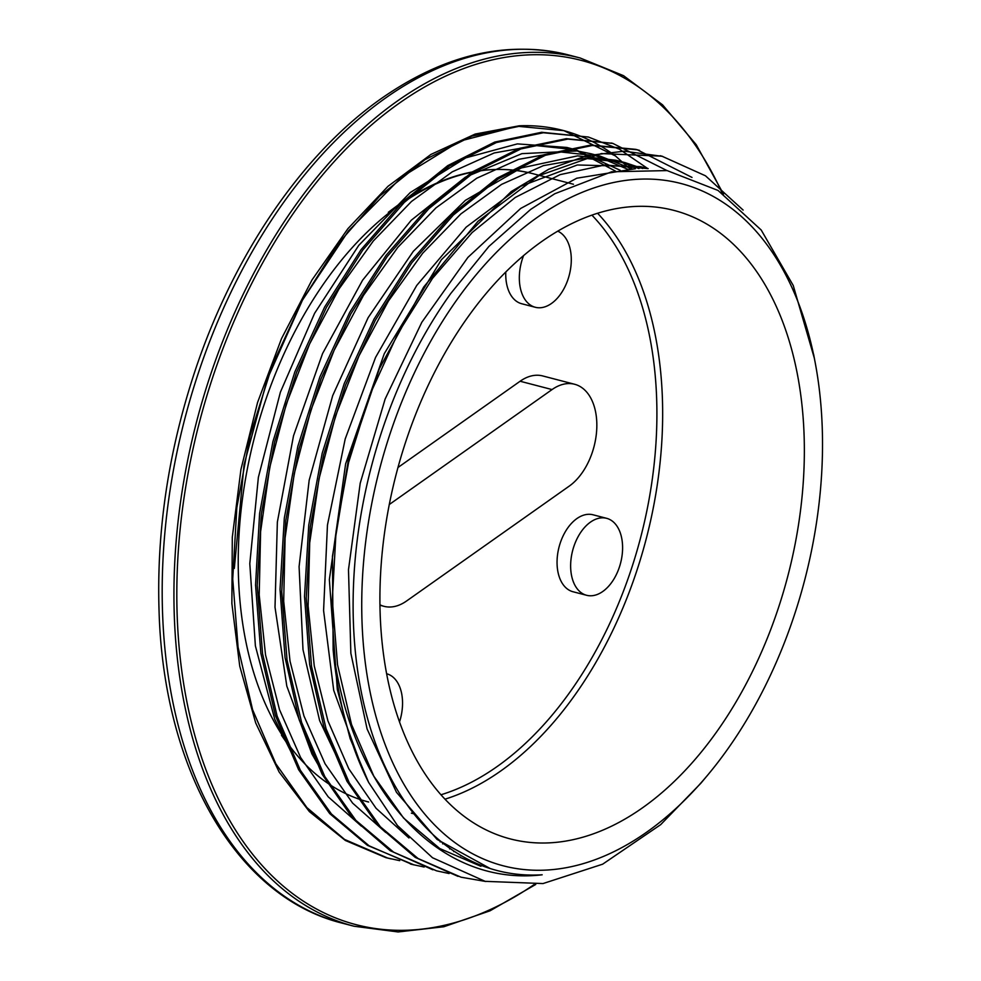 <?xml version="1.0" encoding="UTF-8"?>
<svg xmlns="http://www.w3.org/2000/svg" width="981" height="981" viewBox="0 0 981 981"><rect width="100%" height="100%" fill="white"/><g stroke="black" fill="none" stroke-linecap="round" stroke-linejoin="round"><path stroke-width="1.47" d="M743.132 210.081L705.474 175.795L661.893 156.175L601.365 153.576L538.643 175.758L478.005 221.277L423.694 287.041L379.402 368.586L348.292 460.408L332.449 556.276L333.148 649.655C351.431 791.373 438.348 887.069 542.174 874.794A358.654 223.484 -75.4 0 1 497.122 870.539A358.654 223.484 -75.4 0 1 354.619 643.561A358.654 223.484 -75.4 0 1 450.745 293.515L488.894 246.452L530.66 209.419L554.743 193.76L611.678 171.785L667.117 170.584L718.067 190.461L761.207 230.02L793.237 285.496L814.389 358.372M700.63 783.488L660.679 824.641L602.641 864.187L543.008 883.562L485.141 881.343L432.523 857.75L397.464 825.536L368.648 782.433A374.178 233.147 -75.4 0 1 333.135 649.667M537.38 217.291A352.535 219.67 104.6 0 0 378.421 724.898A352.535 219.67 104.6 0 0 707.779 774.978A352.535 219.67 104.6 0 0 815.174 362.553A352.535 219.67 104.6 0 0 537.38 217.291M368.648 782.421L350.156 738.644L337.292 689.373L329.358 579.587L345.631 463.854L384.282 353.65L441.376 259.769L511.199 191.589L548.686 169.284L586.65 155.734L624.137 151.184L662.727 156.396M458.029 876.364L415.257 857.406L377.771 825.315L346.967 781.268L323.938 727.056L309.653 664.615L304.515 596.423L308.757 525.068L322.185 453.234L344.196 383.694L374.019 319.132L410.389 261.927L451.922 214.361L497.011 178.199L543.879 154.74L590.709 145.065L635.7 149.345L639.502 150.387M432.891 869.828L390.23 850.674L352.829 818.473L322.16 774.316L299.254 720.029L285.054 657.601L280.039 589.409L284.318 518.103L297.819 446.355L319.88 376.9L349.69 312.424L386.073 255.33L427.581 207.813L472.646 171.736L519.476 148.352L566.258 138.677L612.352 143.3M414.056 864.923L367.421 845.34L329.665 813.556L298.629 769.717L275.391 715.578L260.848 653.223L255.563 584.97L259.609 513.504L272.926 441.548L294.889 371.824L324.637 307.041L361.045 249.689L402.615 201.89L447.765 165.605L494.718 142.086L541.647 132.276L588.404 137.046L619.391 149.186L647.767 168.597M391.161 858.902L385.876 857.639L345.361 840.472L309.371 811.606L279.131 772.022L255.698 722.948L239.744 666.173L231.872 603.548L232.301 537.196L240.946 469.396L257.574 402.443L281.522 338.58L311.97 279.99L347.899 228.683L388.01 186.304L430.929 154.434L475.196 134.054L519.256 125.801A374.178 233.147 -75.4 0 1 562.947 130.412A374.178 233.147 -75.4 0 1 615.467 155.93M234.312 568.416L244.048 464.749L267.212 379.34L302.54 299.99L348.5 230.866L401.818 176.936L460.064 141.068L519.256 125.801M480.911 866.297L439.746 848.528L403.62 818.08L373.835 776.192L351.517 724.481L337.538 664.824L332.289 599.599L336.078 531.248L348.635 462.358L369.481 395.601L397.82 333.528L432.462 278.432L472.131 232.546L515.233 197.488L560.09 174.643L604.983 164.955L648.159 168.622M408.954 837.995L376.066 808.283L348.782 768.773L327.912 720.827L314.251 665.94L308.12 605.964L309.714 542.885L319.033 478.765L335.637 415.699L359.021 355.821L388.39 301.069L422.713 253.208L460.862 213.932L501.536 184.403L543.376 165.642L584.958 158.333L624.922 162.576L642.678 168.524M465.865 858.252L465.19 858.24M385.766 832.477L352.608 803.108L325.067 763.794L303.951 715.971L290.02 661.145L283.693 601.132L285.091 537.956L294.263 473.7L310.793 410.45L334.092 350.352L363.46 295.404L397.808 247.347L435.993 207.849L476.766 178.211L518.691 159.314L560.372 151.945L600.421 156.224L632.205 168.916M454.583 851.545L453.713 851.606M361.364 826.149L328.181 796.805L300.615 757.528L279.511 709.68L265.532 654.879L259.205 594.866L260.603 531.677L269.738 467.41L286.28 404.16L309.579 344.024L338.935 289.064L373.295 241.007L411.48 201.473L452.241 171.847L494.191 152.962L535.884 145.544L575.921 149.86L620.164 170.277M443.657 843.697L442.615 843.856M485.865 881.502L461.058 877.198L418.09 858.534L380.346 826.762L349.322 782.912L326.072 728.785L311.541 666.418L306.244 598.165L310.29 526.711L323.62 454.755L345.57 385.018L375.318 320.247L411.726 262.883L453.296 215.084L498.446 178.8L545.411 155.28L592.328 145.482L637.38 149.823L692.022 177.426M449.102 873.531L436.557 870.834L393.614 852.17L355.87 820.361L324.809 776.56L301.596 722.396L287.028 660.041L281.743 591.801L285.814 520.322L299.107 448.366L321.094 378.654L350.83 313.846L387.225 256.507L428.82 208.72L473.958 172.386L520.911 148.928L567.84 139.081L612.892 143.434L666.908 170.547M424.184 867.032L412.081 864.433L369.114 845.83L331.394 813.96L300.309 770.195L277.108 716.032L262.552 653.653L257.23 585.436L261.338 513.958L274.606 441.977L296.593 372.29L326.354 307.482L362.725 250.106L404.319 202.368L449.457 165.997L496.411 142.539L543.351 132.742L588.404 137.021M399.721 860.656L387.593 858.019L344.601 839.454L306.894 807.596L275.833 763.782L252.583 709.68L238.076 647.264L232.73 579.048L236.838 507.594L250.13 435.601L272.068 365.901L301.866 301.13L338.224 243.717L379.819 195.992L424.969 159.658L471.922 136.126L518.839 126.39L563.916 130.645L615.455 155.954L630.109 169.088M440.101 841.894A358.654 223.484 104.6 0 0 441.18 841.71M615.394 171.074L575.945 150.142L566.871 147.444L517.367 143.888L465.889 157.818L410.254 192.546L358.752 245.373L314.582 313.331L280.382 392.204L258.371 477.342L249.799 563.621L255.379 645.841L274.705 719.147L298.273 766.443M449.617 848.908L450.561 848.823M627.791 169.308L591.371 153.833L577.208 150.939L521.904 153.649L465.423 177.156L411.223 220.271L362.578 280.223L322.553 353.577L293.503 435.834L277.353 522.125L275.011 607.239L286.795 686.062L311.933 753.948L323.08 773.384M460.837 855.886L461.597 855.873M638.962 168.585L615.847 160.246L577.564 155.869L521.316 167.935L465.411 200.332L413.295 251.332L368.108 317.697L332.706 395.588L309.162 480.261L299.082 566.662L302.994 649.63L319.634 720.618L347.863 780.238M647.141 168.585L640.348 166.623L577.306 164.98L520.788 186.255L466.147 227.163L416.741 285.434L375.551 357.427L345.202 438.948L327.458 525.019L323.583 610.525L333.712 690.354L362.933 770.428M635.381 168.72L576.742 178.223L520.641 208.475L467.9 257.402L421.818 322.271L385.128 399.034L360.211 483.204L348.488 569.679L350.855 653.26L367.102 729.006L396.447 792.268L437.048 839.405L490.255 868.565M399.525 721.942A39.767 24.77 104.6 0 0 401.805 694.389A39.767 24.77 104.6 0 0 386.637 673.751M523.584 255.587A39.767 24.77 104.6 0 0 535.295 307.274A39.767 24.77 104.6 0 0 562.199 291.713A39.767 24.77 104.6 0 0 570.55 250.964A39.767 24.77 104.6 0 0 557.735 231.16M535.295 307.274L521.708 303.742A39.767 24.77 -75.4 0 1 505.791 271.995M621.856 538.986A39.767 24.77 104.6 0 0 606.638 518.324A39.767 24.77 104.6 0 0 572.646 550.562A39.767 24.77 104.6 0 0 586.601 595.283A39.767 24.77 104.6 0 0 613.505 579.722A39.767 24.77 104.6 0 0 621.856 538.986M586.601 595.283L573.014 591.751A39.767 24.77 -75.4 0 1 559.06 547.03A39.767 24.77 -75.4 0 1 593.051 514.792L606.638 518.324M397.967 467.508L520.114 381.241A55.365 34.494 -75.4 0 1 542.665 375.931L574.608 384.258A55.365 34.494 104.6 0 0 552.058 389.567L389.359 504.467A55.365 34.494 104.6 0 0 389.285 504.516M379.954 604.811A55.365 34.494 104.6 0 0 384 606.319A55.365 34.494 104.6 0 0 406.551 601.01L569.262 486.098A55.365 34.494 104.6 0 0 596.73 429.347A55.365 34.494 104.6 0 0 574.608 384.258M541.696 241.547A324.723 202.331 104.6 0 0 380.554 574.449A324.723 202.331 104.6 0 0 510.304 838.914A324.723 202.331 104.6 0 0 787.939 575.651A324.723 202.331 104.6 0 0 673.959 210.412A324.723 202.331 104.6 0 0 541.696 241.547M723.5 194.066L696.216 144.685L662.592 104.857L623.548 75.684L580.151 57.989A448.599 279.524 104.6 0 0 397.44 100.982A448.599 279.524 104.6 0 0 174.826 560.899A448.599 279.524 104.6 0 0 354.067 926.236L398.102 931.95L443.817 926.751L490.083 910.785L535.736 884.457M534.044 884.629A446.563 278.248 -75.4 0 1 184.698 689.986A446.563 278.248 -75.4 0 1 399.304 103.164A446.563 278.248 -75.4 0 1 722.237 193.208M354.067 926.236L342.32 923.182A448.599 279.524 -75.4 0 1 163.079 557.833A448.599 279.524 -75.4 0 1 385.692 97.928A448.599 279.524 -75.4 0 1 568.404 54.924L580.151 57.989M520.114 381.241L552.058 389.567M388.304 212.301L398.298 204.87C443.804 173.232 488.464 162.785 532.266 173.527A324.723 202.331 104.6 0 0 400.015 204.649A324.723 202.331 104.6 0 0 241.804 503.989A324.723 202.331 104.6 0 0 329.224 784.236M331.517 785.732A324.723 202.331 104.6 0 0 359.083 799.135M362.161 800.153A324.723 202.331 104.6 0 0 368.611 802.017M445.006 799.172A324.723 202.331 104.6 0 0 646.246 538.753A324.723 202.331 104.6 0 0 597.576 213.257M591.899 215.133A320.652 199.793 -75.4 0 1 640.703 537.318A320.652 199.793 -75.4 0 1 440.972 794.769M815.174 362.553L813.629 354.374M707.779 774.978L700.655 783.5M661.893 156.175L660.188 155.734M637.392 149.799L635.7 149.357M612.904 143.422L611.2 142.981M563.916 130.669L562.947 130.412M412.081 864.433L410.377 863.991M387.581 858.056L385.889 857.615M342.32 923.182C236.617 897.259 163.643 770.085 159.069 611.384C156.457 531.739 168.315 451.947 194.667 371.995C233.171 255.428 302.283 153.845 381.401 98.48C444.54 54.495 506.883 39.976 568.404 54.924M379.954 605.265L384 606.319M287.556 744.027L281.461 735.235M411.37 813.151L413.847 813.801M532.266 173.527L573.48 184.256M496.337 870.331L497.122 870.539M566.871 147.469L575.933 149.823M591.359 153.845L600.421 156.212M615.86 160.222L624.922 162.588M640.348 166.598L648.073 168.609"/></g></svg>
